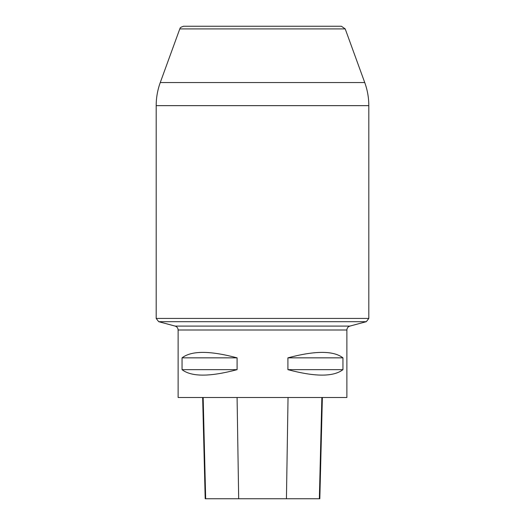 <?xml version="1.0" encoding="UTF-8"?>
<svg xmlns="http://www.w3.org/2000/svg" width="525" height="525" viewBox="0 0 525 525"><rect width="100%" height="100%" fill="white"/><g stroke="black" fill="none" stroke-linecap="round" stroke-linejoin="round"><path stroke-width="0.79" d="M341.408 26.25L183.593 26.25L341.408 26.25L345.214 28.914L179.786 28.914L160.256 82.563C157.559 90.024 156.201 97.722 156.188 105.65L156.188 318.426L368.812 318.426L366.312 321.687L158.688 321.687L156.188 318.426M178.126 330.002L346.874 330.002L346.874 397.497L178.126 397.497L178.126 330.002C178.008 328.02 177.004 326.714 175.12 326.091L158.688 321.687M345.214 28.914L364.744 82.563C367.447 90.024 368.799 97.722 368.812 105.65L156.188 105.65M342.956 357.847L342.956 369.659C333.513 376.93 315.164 376.93 287.91 369.659L287.91 357.847C315.164 350.575 333.513 350.575 342.956 357.847L287.91 357.847M237.09 357.847L237.09 369.659C209.836 376.93 191.487 376.93 182.044 369.659L182.044 357.847C191.487 350.575 209.836 350.575 237.09 357.847L182.044 357.847M202.65 397.497L205.196 498.75L319.823 498.75L322.37 397.497M237.09 369.659L182.044 369.659M342.956 369.659L287.91 369.659M175.12 326.091L349.88 326.091L366.312 321.687M160.256 82.563L364.744 82.563M205.669 498.75L203.155 397.497M238.678 498.75L237.083 397.497M286.44 498.75L288.041 397.497M319.358 498.75L321.864 397.497M368.812 105.65L368.812 318.426M349.88 326.091C347.996 326.714 346.992 328.02 346.874 330.002M179.786 28.914C180.469 28.488 178.828 27.72 183.593 26.25"/></g></svg>
